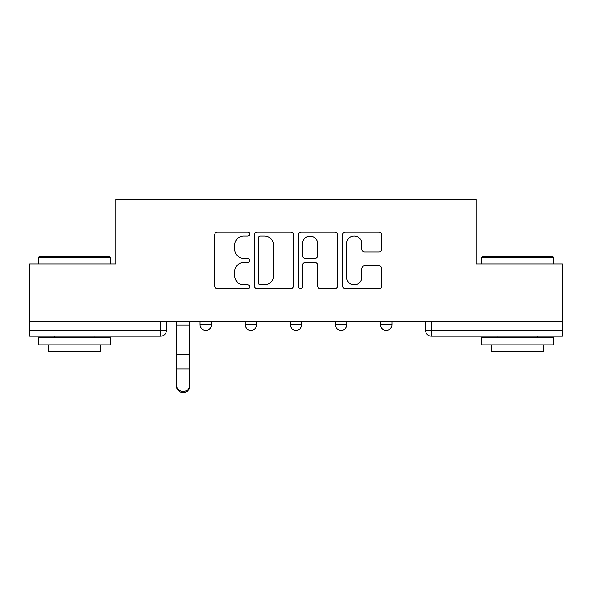 <?xml version="1.0" encoding="UTF-8"?>
<svg xmlns="http://www.w3.org/2000/svg" width="592" height="592" viewBox="0 0 592 592"><rect width="100%" height="100%" fill="white"/><g stroke="black" fill="none" stroke-linecap="round" stroke-linejoin="round"><path stroke-width="0.89" d="M249.72 234.018A1.991 1.991 0 0 0 247.737 232.027L217.567 232.027A2.842 2.842 0 0 0 214.726 234.869L214.726 285.973A2.842 2.842 0 0 0 217.567 288.815L247.737 288.815A1.991 1.991 0 0 0 249.72 286.824A1.991 1.991 0 0 0 247.737 284.841L243.83 284.841A9.087 9.087 0 0 1 234.743 275.754L234.743 271.499A9.087 9.087 0 0 1 243.83 262.411L247.737 262.411A1.991 1.991 0 0 0 249.72 260.421A1.991 1.991 0 0 0 247.737 258.438L243.83 258.438A9.087 9.087 0 0 1 234.743 249.35L234.743 245.088A9.087 9.087 0 0 1 243.83 236.008L247.737 236.008A1.991 1.991 0 0 0 249.72 234.018M335.338 324.638L335.338 321.456L335.338 324.638A5.787 5.787 0 0 0 341.125 330.417A5.787 5.787 0 0 1 335.338 324.638L346.905 324.638A5.787 5.787 0 0 1 341.125 330.417M245.095 324.638L245.095 321.456L245.095 324.638A5.787 5.787 0 0 0 250.875 330.417A5.787 5.787 0 0 1 245.095 324.638L256.662 324.638A5.787 5.787 0 0 1 250.875 330.417A5.787 5.787 0 0 0 256.662 324.638L256.662 321.456L256.662 324.638M378.976 252.044A2.842 2.842 0 0 0 381.818 249.21L381.818 234.869A2.842 2.842 0 0 0 378.976 232.027L345.476 232.027A2.842 2.842 0 0 0 342.635 234.869L342.635 285.973A2.842 2.842 0 0 0 345.476 288.815L378.976 288.815A2.842 2.842 0 0 0 381.818 285.973L381.818 268.657A2.842 2.842 0 0 0 378.976 265.815L364.635 265.815A2.842 2.842 0 0 0 361.801 268.657L361.801 277.241A7.592 7.592 0 0 1 354.201 284.841A7.592 7.592 0 0 1 346.609 277.241L346.609 243.601A7.592 7.592 0 0 1 354.201 236.008A7.592 7.592 0 0 1 361.801 243.601L361.801 249.21A2.842 2.842 0 0 0 364.635 252.044L378.976 252.044M29.6 321.456L29.6 263.891L115.795 263.891L115.795 199.393L476.205 199.393L476.205 263.891L562.4 263.891L562.4 321.456L29.6 321.456L29.6 330.417L166.419 330.417L166.419 321.456L166.419 330.417A5.787 5.787 0 0 1 160.632 336.204L29.6 336.204L29.6 330.417M293.514 234.869A2.842 2.842 0 0 0 290.679 232.027L257.172 232.027A2.842 2.842 0 0 0 254.338 234.869L254.338 285.973A2.842 2.842 0 0 0 257.172 288.815L290.679 288.815A2.842 2.842 0 0 0 293.514 285.973L293.514 234.869M301.321 232.027L334.828 232.027A2.842 2.842 0 0 1 337.662 234.869L337.662 285.973A2.842 2.842 0 0 1 334.828 288.815L320.487 288.815A2.842 2.842 0 0 1 317.652 285.973L317.652 265.246A2.842 2.842 0 0 0 314.811 262.411L305.302 262.411A2.842 2.842 0 0 0 302.46 265.246L302.46 286.824A1.991 1.991 0 0 1 300.47 288.815A1.991 1.991 0 0 1 298.486 286.824L298.486 234.869A2.842 2.842 0 0 1 301.321 232.027M425.581 321.456L425.581 330.417L562.4 330.417L562.4 336.204L431.368 336.204A5.787 5.787 0 0 1 425.581 330.417L425.581 321.456M562.4 321.456L562.4 330.417M392.03 321.456L392.03 324.638A5.787 5.787 0 0 1 386.243 330.417A5.787 5.787 0 0 1 380.464 324.638A5.787 5.787 0 0 0 386.243 330.417A5.787 5.787 0 0 0 392.03 324.638L392.03 321.456M380.464 321.456L380.464 324.638L392.03 324.638M346.905 321.456L346.905 324.638M301.787 321.456L301.787 324.638A5.787 5.787 0 0 1 296 330.417A5.787 5.787 0 0 1 290.213 324.638L301.787 324.638M290.213 321.456L290.213 324.638M211.536 321.456L211.536 324.638A5.787 5.787 0 0 1 205.757 330.417A5.787 5.787 0 0 1 199.97 324.638A5.787 5.787 0 0 0 205.757 330.417A5.787 5.787 0 0 0 211.536 324.638L211.536 321.456M199.97 321.456L199.97 324.638L211.536 324.638M431.368 321.456L431.368 336.204A5.787 5.787 0 0 1 425.581 330.417M260.295 236.008A1.991 1.991 0 0 0 258.312 237.991L258.312 282.85A1.991 1.991 0 0 0 260.295 284.841L264.417 284.841A9.087 9.087 0 0 0 273.497 275.754L273.497 245.088A9.087 9.087 0 0 0 264.417 236.008L260.295 236.008M317.652 243.741A7.592 7.592 0 0 0 310.053 236.149A7.592 7.592 0 0 0 302.46 243.741L302.46 255.596A2.842 2.842 0 0 0 305.302 258.438L314.811 258.438A2.842 2.842 0 0 0 317.652 255.596L317.652 243.741M176.542 386.258L176.542 385.14A6.653 6.349 0 0 0 183.194 391.49A6.653 6.349 0 0 0 189.847 385.14L189.847 386.258A6.653 6.349 180 0 1 183.194 392.607A6.653 6.349 180 0 1 176.542 386.258L176.542 370.133M176.542 321.456L176.542 385.14M189.847 321.456L189.847 385.14M38.28 257.527L39.146 256.662L109.72 256.662L110.593 257.527L38.28 257.527L38.28 263.891M110.593 344.884L38.28 344.884L38.28 337.655L110.593 337.655L110.593 344.884M100.47 344.884L100.47 351.537L48.403 351.537L48.403 344.884M481.407 257.527L482.28 256.662L552.854 256.662L553.72 257.527L481.407 257.527L481.407 263.891M553.72 344.884L481.407 344.884L481.407 337.655L553.72 337.655L553.72 344.884M543.597 344.884L543.597 351.537L491.53 351.537L491.53 344.884M160.632 321.456L160.632 336.204M189.847 325.075L176.542 325.075M189.847 354.697L176.542 354.697M189.847 369.016L176.542 369.016M110.593 263.891L110.593 257.527M94.106 337.655L94.106 336.204M54.767 337.655L54.767 336.204M553.72 263.891L553.72 257.527M537.233 337.655L537.233 336.204M497.894 337.655L497.894 336.204"/></g></svg>
